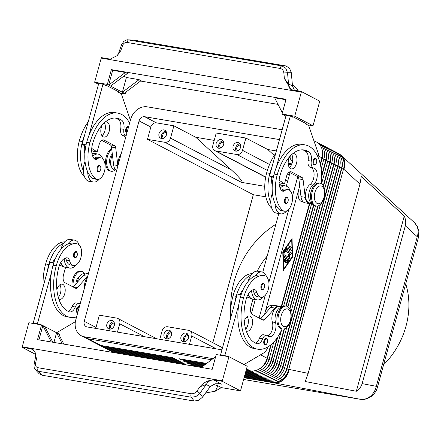 <?xml version="1.0" encoding="UTF-8"?>
<svg xmlns="http://www.w3.org/2000/svg" width="441" height="441" viewBox="0 0 441 441"><rect width="100%" height="100%" fill="white"/><g stroke="black" fill="none" stroke-linecap="round" stroke-linejoin="round"><path stroke-width="0.66" d="M263.922 340.799A3.219 1.781 -80.4 0 1 266.094 338.473C267.373 338.859 267.814 340.204 267.422 342.503C266.474 344.493 265.669 345.27 265.019 344.829A3.219 1.781 -80.4 0 1 263.922 340.799M251.53 290.487A14.178 7.839 99.6 0 0 255.846 299.467A14.178 7.839 99.6 0 0 257.175 299.919A14.178 7.839 99.6 0 0 263.216 296.898M266.629 276.816A14.178 7.839 99.6 0 0 263.249 272.417A14.178 7.839 99.6 0 0 261.921 271.965A14.178 7.839 99.6 0 0 255.245 275.818A30.484 16.857 -80.4 0 1 261.011 275.068L264.187 275.608A30.484 16.857 -80.4 0 1 264.765 275.724A10.953 6.058 -80.4 0 1 268.663 287.686A10.953 6.058 -80.4 0 1 260.89 297.284A10.953 6.058 -80.4 0 1 260.681 297.24A10.953 6.058 -80.4 0 1 256.921 292.466A6.444 3.561 99.6 0 0 254.589 289.627A6.444 3.561 99.6 0 0 254.242 289.599A12.888 7.128 99.6 0 0 246.243 298.943A36.085 19.95 99.6 0 0 256.645 343.605A9.018 4.989 99.6 0 0 257.109 343.726A9.018 4.989 99.6 0 0 262.665 338.809A6.444 3.561 -80.4 0 1 266.634 335.298A6.444 3.561 -80.4 0 1 267.759 335.877A9.018 4.989 99.6 0 0 269.33 336.681A9.018 4.989 99.6 0 0 274.704 332.205A9.018 4.989 99.6 0 0 275.526 322.525A9.663 5.342 -80.4 0 1 276.215 312.619A9.663 5.342 -80.4 0 1 281.579 307.316M261.921 271.965L257.687 271.248A14.178 7.839 99.6 0 0 251.012 275.101A14.178 7.839 -80.4 0 0 248.14 281.424M248.184 294.224A14.178 7.839 99.6 0 0 251.613 298.75A14.178 7.839 99.6 0 0 252.941 299.202L257.175 299.919M260.89 297.284L257.715 296.743A10.953 6.058 -80.4 0 1 257.505 296.699A10.953 6.058 -80.4 0 1 253.746 291.925A6.444 3.561 99.6 0 0 252.743 289.88M272.797 305.767L271.579 305.558A9.663 5.342 99.6 0 0 264.705 314.113M277.824 313.645A6.444 3.561 99.6 0 0 277.279 315.177A6.444 3.561 99.6 0 0 276.909 319.047M282.108 328.876A11.598 6.411 -80.4 0 1 281.567 328.826A11.598 6.411 -80.4 0 1 277.632 314.312A11.598 6.411 -80.4 0 1 285.454 305.955L286.512 306.131A11.598 6.411 -80.4 0 1 290.448 320.646A11.598 6.411 -80.4 0 1 282.626 329.003A11.598 6.411 -80.4 0 1 278.69 314.494A11.598 6.411 -80.4 0 1 286.512 306.131M281.264 315.392A9.018 4.989 -80.4 0 1 288.193 309.18A9.018 4.989 -80.4 0 1 290.415 320.177A9.018 4.989 -80.4 0 1 283.486 326.39A9.018 4.989 -80.4 0 1 281.264 315.392M261.089 285.63A3.219 1.781 -80.4 0 1 263.26 283.304C264.539 283.69 264.986 285.029 264.594 287.334C263.641 289.324 262.842 290.101 262.186 289.66A3.219 1.781 -80.4 0 1 261.089 285.63M245.681 329.151A7.734 4.278 99.6 0 0 247.192 316.621M244.259 321.572A7.734 4.278 -80.4 0 1 249.485 315.949A7.734 4.278 -80.4 0 1 250.207 316.197A7.734 4.278 -80.4 0 1 252.274 324.962A7.734 4.278 -80.4 0 1 246.899 331.197A7.734 4.278 -80.4 0 1 246.249 330.987M313.165 160.794A3.219 1.781 -80.4 0 1 315.337 158.473C316.423 158.308 316.864 159.653 316.671 162.503C315.921 164.317 315.122 165.094 314.262 164.824A3.219 1.781 -80.4 0 1 313.165 160.794M280.14 188.12A14.178 7.839 -80.4 0 1 285.465 185.898A14.178 7.839 -80.4 0 1 286.793 186.35A14.178 7.839 -80.4 0 1 290.172 190.749M286.766 210.831A14.178 7.839 -80.4 0 1 280.719 213.852A14.178 7.839 -80.4 0 1 279.396 213.4A14.178 7.839 -80.4 0 1 275.024 203.527A30.484 16.857 99.6 0 0 279.473 209.806A10.953 6.058 99.6 0 0 281.259 210.677L284.434 211.217A10.953 6.058 99.6 0 0 291.87 203.136A10.953 6.058 99.6 0 0 289.886 190.484A10.953 6.058 99.6 0 0 288.105 189.613A10.953 6.058 99.6 0 0 284.781 190.622A6.444 3.561 -80.4 0 1 282.83 191.212A6.444 3.561 -80.4 0 1 281.402 190.314A12.888 7.128 -80.4 0 1 279.881 175.992A36.085 19.95 -80.4 0 1 304.213 149.984A36.085 19.95 -80.4 0 1 309.058 152.029A9.018 4.989 -80.4 0 1 311.274 161.13A6.444 3.561 99.6 0 0 313.683 167.993A9.018 4.989 -80.4 0 1 317.261 175.568A9.018 4.989 -80.4 0 1 313.121 185.11A9.663 5.342 99.6 0 0 308.7 194.861A9.663 5.342 99.6 0 0 311.996 203.307M280.719 213.852L276.485 213.13A14.178 7.839 -80.4 0 1 275.156 212.683A14.178 7.839 -80.4 0 1 270.791 202.81A14.178 7.839 -80.4 0 1 272.406 193.147M321.401 183.643A41.239 22.8 99.6 0 0 305.078 144.902A41.239 22.8 99.6 0 0 277.268 174.625A30.484 16.857 99.6 0 0 282.648 210.346A10.953 6.058 99.6 0 0 284.434 211.217M302.609 149.83A36.085 19.95 -80.4 0 1 305.883 151.489A9.018 4.989 -80.4 0 1 308.099 160.596A6.444 3.561 99.6 0 0 310.508 167.453A9.018 4.989 -80.4 0 1 314.086 175.027A9.018 4.989 -80.4 0 1 309.94 184.57A9.663 5.342 99.6 0 0 305.503 194.845A9.663 5.342 99.6 0 0 309.389 202.921L312.564 203.461M311.462 190.694A6.444 3.561 99.6 0 0 310.916 192.221A6.444 3.561 99.6 0 0 310.547 196.091M320.149 183.18L319.091 182.998A11.598 6.411 99.6 0 0 311.269 191.361A11.598 6.411 99.6 0 0 315.205 205.87L316.263 206.052A11.598 6.411 99.6 0 0 324.085 197.689A11.598 6.411 99.6 0 0 320.149 183.18A11.598 6.411 99.6 0 0 312.327 191.537A11.598 6.411 99.6 0 0 316.263 206.052M324.052 197.221A9.018 4.989 99.6 0 0 321.831 186.223A9.018 4.989 99.6 0 0 314.902 192.436A9.018 4.989 99.6 0 0 317.123 203.439A9.018 4.989 99.6 0 0 324.052 197.221M284.638 199.558A3.219 1.781 -80.4 0 1 286.81 197.237C287.89 197.072 288.337 198.417 288.138 201.267C287.394 203.086 286.589 203.858 285.729 203.593A3.219 1.781 -80.4 0 1 284.638 199.558M292.741 153.727A7.734 4.278 -80.4 0 1 293.888 153.65A7.734 4.278 -80.4 0 1 294.61 153.898A7.734 4.278 -80.4 0 1 296.677 162.663A7.734 4.278 -80.4 0 1 291.297 168.897A7.734 4.278 -80.4 0 1 290.575 168.649A7.734 4.278 -80.4 0 1 289.654 156.709M128.557 126.92L127.951 126.655A3.219 1.781 99.6 0 0 125.779 128.976A3.219 1.781 99.6 0 0 126.876 133.011L126.892 133.011M111.656 148.611A11.598 6.411 99.6 0 0 106.309 156.561A11.598 6.411 99.6 0 0 110.244 171.069L111.303 171.251A11.598 6.411 99.6 0 0 115.123 169.939M111.749 149.389A11.598 6.411 99.6 0 0 107.367 156.742A11.598 6.411 99.6 0 0 111.303 171.251M112.317 154.096A6.444 3.561 99.6 0 0 109.98 158.11A6.444 3.561 99.6 0 0 111.104 165.651M97.252 167.745A3.219 1.781 99.6 0 0 98.343 171.775C98.999 172.216 99.804 171.444 100.752 169.454C101.143 167.15 100.697 165.805 99.423 165.425A3.219 1.781 99.6 0 0 97.252 167.745M121.121 154.102A9.663 5.342 99.6 0 0 118.171 164.895M126.043 136.115A6.444 3.561 -80.4 0 1 123.888 129.318A9.018 4.989 99.6 0 0 121.672 120.217A36.085 19.95 99.6 0 0 116.826 118.171A36.085 19.95 99.6 0 0 92.494 144.174A12.888 7.128 99.6 0 0 94.016 158.501A6.444 3.561 99.6 0 0 95.443 159.399A6.444 3.561 99.6 0 0 97.395 158.804A10.953 6.058 -80.4 0 1 100.719 157.801A10.953 6.058 -80.4 0 1 102.499 158.666A10.953 6.058 -80.4 0 1 104.484 171.323A10.953 6.058 -80.4 0 1 97.048 179.399A10.953 6.058 -80.4 0 1 95.262 178.533A30.484 16.857 -80.4 0 1 89.881 142.807A41.239 22.8 -80.4 0 1 117.692 113.089A41.239 22.8 -80.4 0 1 129.599 123.122M99.379 179.013A14.178 7.839 -80.4 0 1 93.332 182.034A14.178 7.839 -80.4 0 1 92.009 181.587A14.178 7.839 -80.4 0 1 87.638 171.714A30.484 16.857 99.6 0 0 92.086 177.993A10.953 6.058 99.6 0 0 93.872 178.859L97.048 179.399M91.949 153.451A14.178 7.839 -80.4 0 1 93.845 153.363L98.078 154.085A14.178 7.839 -80.4 0 1 99.407 154.537A14.178 7.839 -80.4 0 1 102.786 158.931M93.332 182.034L89.099 181.317A14.178 7.839 -80.4 0 1 87.77 180.865A14.178 7.839 -80.4 0 1 83.404 170.998A14.178 7.839 -80.4 0 1 85.019 161.329M92.753 156.307A14.178 7.839 -80.4 0 1 98.078 154.085M105.355 121.914A7.734 4.278 -80.4 0 1 106.501 121.837A7.734 4.278 -80.4 0 1 107.224 122.08A7.734 4.278 -80.4 0 1 109.291 130.845A7.734 4.278 -80.4 0 1 103.911 137.085A7.734 4.278 -80.4 0 1 103.188 136.837A7.734 4.278 -80.4 0 1 102.268 124.897M101.97 135.69A7.734 4.278 99.6 0 0 104.368 122.763M77.633 313.011L77.649 313.016A3.219 1.781 -80.4 0 1 77.633 313.011A3.219 1.781 -80.4 0 1 76.536 308.981A3.219 1.781 -80.4 0 1 78.707 306.66L79.314 306.925M71.993 286.363A11.598 6.411 -80.4 0 1 72.671 279.517A11.598 6.411 -80.4 0 1 80.494 271.154L81.552 271.336A11.598 6.411 -80.4 0 1 84.722 273.833M73.085 286.937A11.598 6.411 -80.4 0 1 73.73 279.693A11.598 6.411 -80.4 0 1 81.552 271.336M75.935 283.85A6.444 3.561 -80.4 0 1 76.343 281.06A6.444 3.561 -80.4 0 1 79.512 276.557M75.494 257.726A3.219 1.781 -80.4 0 1 74.799 257.842A3.219 1.781 -80.4 0 1 73.702 253.812A3.219 1.781 -80.4 0 1 75.874 251.491C76.96 251.326 77.407 252.671 77.208 255.521C76.464 257.34 75.659 258.112 74.799 257.842M80.152 303.877A6.444 3.561 99.6 0 0 79.248 303.485A6.444 3.561 99.6 0 0 75.279 306.997A9.018 4.989 -80.4 0 1 69.722 311.914A9.018 4.989 -80.4 0 1 69.259 311.793A36.085 19.95 -80.4 0 1 58.857 267.13A12.888 7.128 -80.4 0 1 66.856 257.787A6.444 3.561 -80.4 0 1 67.203 257.814A6.444 3.561 -80.4 0 1 69.535 260.648A10.953 6.058 99.6 0 0 73.294 265.427A10.953 6.058 99.6 0 0 73.504 265.465A10.953 6.058 99.6 0 0 81.276 255.868A10.953 6.058 99.6 0 0 77.379 243.912A30.484 16.857 99.6 0 0 76.8 243.79A30.484 16.857 99.6 0 0 56.244 265.763A41.239 22.8 99.6 0 0 70.246 317.355A41.239 22.8 99.6 0 0 76.596 316.87M73.504 265.465L70.328 264.925A10.953 6.058 -80.4 0 1 70.119 264.887A10.953 6.058 -80.4 0 1 66.359 260.107A6.444 3.561 99.6 0 0 65.356 258.062M77.318 282.301A9.663 5.342 -80.4 0 1 84.192 273.745L85.411 273.949M60.797 262.406A14.178 7.839 99.6 0 0 64.226 266.932A14.178 7.839 99.6 0 0 65.555 267.384L69.788 268.106A14.178 7.839 99.6 0 0 75.83 265.08M64.143 258.674A14.178 7.839 99.6 0 0 68.46 267.654A14.178 7.839 99.6 0 0 69.788 268.106M79.242 244.998A14.178 7.839 99.6 0 0 75.863 240.604A14.178 7.839 99.6 0 0 74.535 240.152A14.178 7.839 99.6 0 0 67.859 244.005A30.484 16.857 -80.4 0 1 73.625 243.256L76.8 243.79M56.872 289.754A7.734 4.278 -80.4 0 1 62.098 284.136A7.734 4.278 -80.4 0 1 62.82 284.379A7.734 4.278 -80.4 0 1 64.888 293.144A7.734 4.278 -80.4 0 1 59.513 299.378A7.734 4.278 -80.4 0 1 58.862 299.174M362.133 383.626C361.278 386.619 359.343 389.166 356.334 391.266L305.222 381.531L308.182 373.351L359.955 184.09L361.295 176.554L404.27 216.029C405.759 219.502 406.111 222.744 405.318 225.753L362.133 383.626L376.327 386.333A7.734 1.136 15.3 0 1 377.435 387.292L418.366 237.682A7.734 1.136 -164.7 0 0 417.258 236.723L376.327 386.333C375.341 390.461 373.307 393.807 370.214 396.371C367.061 398.829 363.737 399.794 360.236 399.27A7.734 4.278 99.6 0 0 360.275 399.276A7.734 4.278 99.6 0 0 360.286 399.276L243.619 379.469L360.236 399.27L273.629 382.771A15.463 12.883 -79.2 0 0 283.398 379.839A15.463 12.883 -79.2 0 0 289.015 369.701A15.463 12.684 117.6 0 1 282.438 379.503A15.463 12.684 117.6 0 1 272.273 382.297A15.463 8.55 99.6 0 0 272.94 382.59A15.463 8.55 99.6 0 0 273.629 382.771L244.088 377.755M360.275 399.276C363.538 399.993 367.204 399.044 371.272 396.431C374.569 393.725 376.62 390.682 377.43 387.297A7.734 1.136 15.3 0 1 377.419 387.33M271.292 344.438L267.373 358.753A14.178 11.626 117.6 0 1 261.348 367.739A14.178 11.626 117.6 0 1 258.013 369.613M245.995 370.798L252.346 371.873A15.463 12.684 -62.4 0 0 262.511 369.078A15.463 12.684 -62.4 0 0 269.087 359.277L273.817 341.99M322.404 150.921A14.178 11.626 117.6 0 1 322.2 158.341L320.431 164.807M321.153 168.953L323.915 158.865A15.463 12.684 -62.4 0 0 323.049 147.796A15.463 12.684 -62.4 0 0 318.374 143A15.463 12.684 -62.4 0 0 317.371 142.542M313.865 140.64L316.418 141.974A15.463 12.684 117.6 0 1 321.087 146.77A15.463 12.684 117.6 0 1 321.952 157.839L320.26 164.035M270.791 344.856L267.125 358.252A15.463 12.684 117.6 0 1 260.548 368.053A15.463 12.684 117.6 0 1 250.383 370.848L246.177 370.137M244.182 377.413L271.948 382.127A15.463 12.684 -62.4 0 0 282.113 379.332A15.463 12.684 -62.4 0 0 288.69 369.53L343.517 169.112A15.463 12.684 -62.4 0 0 342.646 158.049A15.463 12.684 -62.4 0 0 337.977 153.253A15.463 12.684 -62.4 0 0 336.968 152.795M277.874 336.748L271.292 360.804A14.178 11.626 117.6 0 1 265.267 369.79A14.178 11.626 117.6 0 1 261.932 371.664M245.631 372.121L256.265 373.924A15.463 12.684 -62.4 0 0 266.43 371.129A15.463 12.684 -62.4 0 0 273.007 361.328L281.529 330.171M326.323 152.972A14.178 11.626 117.6 0 1 326.12 160.392L321.687 176.598M321.583 183.754L327.834 160.915A15.463 12.684 -62.4 0 0 326.968 149.846A15.463 12.684 -62.4 0 0 322.299 145.05A15.463 12.684 -62.4 0 0 321.291 144.593M318.374 143L320.337 144.025A15.463 12.684 117.6 0 1 325.006 148.821A15.463 12.684 117.6 0 1 325.871 159.89L321.66 175.286M277.229 337.707L271.044 360.303A15.463 12.684 117.6 0 1 264.473 370.104A15.463 12.684 117.6 0 1 254.308 372.899L245.813 371.46M284.522 328.832L275.217 362.855A14.178 11.626 117.6 0 1 269.186 371.84A14.178 11.626 117.6 0 1 265.857 373.714M245.268 373.444L260.184 375.975A15.463 12.684 -62.4 0 0 270.35 373.18A15.463 12.684 -62.4 0 0 276.926 363.378L286.771 327.398M330.243 155.017A14.178 11.626 117.6 0 1 330.044 162.442L323.562 186.13M324.559 189.261L331.753 162.966A15.463 12.684 -62.4 0 0 330.888 151.897A15.463 12.684 -62.4 0 0 326.219 147.101A15.463 12.684 -62.4 0 0 325.21 146.644M322.299 145.05L324.256 146.076A15.463 12.684 117.6 0 1 328.925 150.872A15.463 12.684 117.6 0 1 329.796 161.941L323.303 185.655M284.103 328.953L274.969 362.353A15.463 12.684 117.6 0 1 268.393 372.154A15.463 12.684 117.6 0 1 258.228 374.949L245.45 372.783M334.162 157.068A14.178 11.626 117.6 0 1 333.964 164.493L279.136 364.905A14.178 11.626 117.6 0 1 273.106 373.891A14.178 11.626 117.6 0 1 269.776 375.765M244.909 374.767L264.104 378.025A15.463 12.684 -62.4 0 0 274.274 375.23A15.463 12.684 -62.4 0 0 280.845 365.429L335.673 165.017A15.463 12.684 -62.4 0 0 334.807 153.948A15.463 12.684 -62.4 0 0 330.138 149.152A15.463 12.684 -62.4 0 0 329.129 148.694M326.219 147.101L328.176 148.126A15.463 12.684 117.6 0 1 332.845 152.922A15.463 12.684 117.6 0 1 333.716 163.991L278.888 364.404A15.463 12.684 117.6 0 1 272.312 374.205A15.463 12.684 117.6 0 1 262.147 377L245.091 374.106M338.082 159.118A14.178 11.626 117.6 0 1 337.883 166.544L283.056 366.956A14.178 11.626 117.6 0 1 277.031 375.941A14.178 11.626 117.6 0 1 273.696 377.816M244.546 376.09L268.029 380.076A15.463 12.684 -62.4 0 0 278.194 377.281A15.463 12.684 -62.4 0 0 284.765 367.48L339.592 167.062A15.463 12.684 -62.4 0 0 338.727 155.998A15.463 12.684 -62.4 0 0 334.058 151.202A15.463 12.684 -62.4 0 0 333.049 150.745M330.138 149.152L332.095 150.177A15.463 12.684 117.6 0 1 336.77 154.973A15.463 12.684 117.6 0 1 337.635 166.036L282.808 366.454A15.463 12.684 117.6 0 1 276.231 376.256A15.463 12.684 117.6 0 1 266.066 379.051L244.727 375.429M342.007 161.169A14.178 11.626 117.6 0 1 341.803 168.594L286.975 369.007A14.178 11.626 117.6 0 1 280.95 377.992A14.178 11.626 117.6 0 1 277.615 379.866M334.058 151.202L336.02 152.228A15.463 12.684 117.6 0 1 340.689 157.024A15.463 12.684 117.6 0 1 341.555 168.087L286.727 368.505A15.463 12.684 117.6 0 1 280.151 378.306A15.463 12.684 117.6 0 1 269.986 381.101L244.364 376.752M98.988 344.917A15.463 12.684 -62.4 0 0 99.942 345.479A15.463 12.684 -62.4 0 0 103.073 346.532L174.531 358.665L172.574 357.64L101.11 345.507A15.463 12.684 117.6 0 1 97.979 344.454L85.741 338.054M102.907 346.968A15.463 12.684 -62.4 0 0 103.861 347.53A15.463 12.684 -62.4 0 0 106.992 348.583L178.451 360.716L176.494 359.691L105.03 347.558A15.463 12.684 117.6 0 1 101.899 346.505L99.942 345.479M106.827 349.018A15.463 12.684 -62.4 0 0 107.78 349.581A15.463 12.684 -62.4 0 0 110.912 350.634L182.376 362.767L180.413 361.741L108.955 349.608A15.463 12.684 117.6 0 1 105.823 348.555L103.861 347.53M110.746 351.064A15.463 12.684 -62.4 0 0 111.7 351.631A15.463 12.684 -62.4 0 0 114.831 352.684L186.295 364.812L184.332 363.792L112.874 351.659A15.463 12.684 117.6 0 1 109.743 350.606L107.78 349.581M341.803 168.594L343.842 169.283A15.463 12.133 -47.4 0 0 343.853 158.843A15.463 12.133 -47.4 0 0 341.599 155.739L414.485 222.688L416.85 225.897C418.349 229.149 418.487 232.754 417.258 236.723L405.318 225.753M242.517 150.337A5.154 4.228 117.6 0 1 240.323 153.606A5.154 4.228 117.6 0 1 236.933 154.537L215.759 150.943A5.154 4.228 117.6 0 1 214.717 150.596A5.154 4.228 117.6 0 1 213.163 148.997A5.154 4.228 117.6 0 1 212.871 145.304L216.233 133.011L245.88 138.044L242.517 150.337L269.545 164.476M214.216 140.403L195.793 137.278L231.47 169.994C235.367 173.578 238.316 176.593 240.323 179.035C242.214 181.389 242.605 182.497 241.508 182.359L264.76 186.306M170.524 138.116A5.154 4.228 117.6 0 1 168.335 141.385A5.154 4.228 117.6 0 1 164.945 142.316L147.476 139.35L150.839 127.052A5.154 4.228 117.6 0 1 156.423 122.857L173.886 125.823L170.524 138.116L231.47 169.994M95.835 328.429A5.154 4.228 117.6 0 1 96.011 327.47L99.374 315.172L116.843 318.137A5.154 4.228 117.6 0 1 117.89 318.49A5.154 4.228 117.6 0 1 119.445 320.089A5.154 4.228 117.6 0 1 119.731 323.777L117.455 332.101M159.802 339.294L162.079 330.965A5.154 4.228 117.6 0 1 164.273 327.702A5.154 4.228 117.6 0 1 167.663 326.77L188.836 330.364A5.154 4.228 117.6 0 1 189.878 330.711A5.154 4.228 117.6 0 1 191.438 332.31A5.154 4.228 117.6 0 1 191.725 335.998L189.448 344.327M163.617 138.237A3.17 2.596 117.6 0 1 162.938 134.588A3.17 2.596 117.6 0 1 166.169 132.565A3.17 2.596 117.6 0 1 166.533 132.658M161.549 138.524A4.509 3.699 117.6 0 1 160.64 138.215A4.509 3.699 117.6 0 1 159.207 133.039A4.509 3.699 117.6 0 1 163.903 129.919A4.509 3.699 117.6 0 1 164.818 130.222A4.509 3.699 117.6 0 1 166.251 135.404A4.509 3.699 117.6 0 1 161.549 138.524M162.117 138.568A4.509 3.699 117.6 0 1 162.062 133.871A4.509 3.699 117.6 0 1 165.954 131.236M168.649 338.523A3.17 2.596 117.6 0 1 167.971 334.873A3.17 2.596 117.6 0 1 171.202 332.845A3.17 2.596 117.6 0 1 171.566 332.944M166.582 338.809A4.509 3.699 117.6 0 1 165.673 338.501A4.509 3.699 117.6 0 1 164.239 333.324A4.509 3.699 117.6 0 1 168.936 330.199A4.509 3.699 117.6 0 1 169.851 330.507A4.509 3.699 117.6 0 1 171.284 335.684A4.509 3.699 117.6 0 1 166.582 338.809M167.15 338.853A4.509 3.699 117.6 0 1 167.095 334.157A4.509 3.699 117.6 0 1 170.987 331.522M220.787 147.944A3.17 2.596 117.6 0 1 220.109 144.295A3.17 2.596 117.6 0 1 223.339 142.272A3.17 2.596 117.6 0 1 223.703 142.366M218.719 148.231A4.509 3.699 117.6 0 1 217.804 147.922A4.509 3.699 117.6 0 1 216.377 142.746A4.509 3.699 117.6 0 1 221.073 139.621A4.509 3.699 117.6 0 1 221.988 139.929A4.509 3.699 117.6 0 1 223.416 145.106A4.509 3.699 117.6 0 1 218.719 148.231M219.287 148.275A4.509 3.699 117.6 0 1 219.232 143.579A4.509 3.699 117.6 0 1 223.118 140.944M111.479 328.815A3.17 2.596 117.6 0 1 110.801 325.166A3.17 2.596 117.6 0 1 114.032 323.143A3.17 2.596 117.6 0 1 114.401 323.236M109.412 329.102A4.509 3.699 117.6 0 1 108.503 328.793A4.509 3.699 117.6 0 1 107.069 323.617A4.509 3.699 117.6 0 1 111.771 320.497A4.509 3.699 117.6 0 1 112.681 320.8A4.509 3.699 117.6 0 1 114.114 325.982A4.509 3.699 117.6 0 1 109.412 329.102M109.98 329.146A4.509 3.699 117.6 0 1 109.925 324.449A4.509 3.699 117.6 0 1 113.817 321.814M292.648 160.778A4.509 3.699 117.6 0 1 291.914 160.507A4.509 3.699 117.6 0 1 290.255 156.059M292.741 158.236A4.509 3.699 -62.4 0 0 292.763 159.146M188.505 335.816A3.17 2.596 -62.4 0 0 188.142 335.722A3.17 2.596 -62.4 0 0 184.911 337.745A3.17 2.596 -62.4 0 0 185.589 341.395M183.522 341.681A4.509 3.699 117.6 0 1 182.607 341.378A4.509 3.699 117.6 0 1 181.179 336.196A4.509 3.699 117.6 0 1 185.876 333.076A4.509 3.699 117.6 0 1 186.791 333.385A4.509 3.699 117.6 0 1 188.219 338.561A4.509 3.699 117.6 0 1 183.522 341.681M187.921 334.399A4.509 3.699 -62.4 0 0 184.035 337.034A4.509 3.699 -62.4 0 0 184.09 341.731M240.643 145.238A3.17 2.596 -62.4 0 0 240.279 145.144A3.17 2.596 -62.4 0 0 237.049 147.173A3.17 2.596 -62.4 0 0 237.727 150.816M235.659 151.103A4.509 3.699 117.6 0 1 234.744 150.8A4.509 3.699 117.6 0 1 233.317 145.618A4.509 3.699 117.6 0 1 238.013 142.498A4.509 3.699 117.6 0 1 238.928 142.807A4.509 3.699 117.6 0 1 240.356 147.983A4.509 3.699 117.6 0 1 235.659 151.103M240.058 143.821A4.509 3.699 -62.4 0 0 236.172 146.456A4.509 3.699 -62.4 0 0 236.227 151.153M275.873 224.271A83.768 68.702 -62.4 0 0 234.105 281.595A83.768 68.702 -62.4 0 0 230.742 308.48M383.593 364.784A72.17 59.188 -62.4 0 0 405.979 326.241A72.17 59.188 -62.4 0 0 405.731 283.855M257.235 271.193A61.861 50.732 117.6 0 1 267.169 256.078M35.627 356.488L36.432 358.974L35.374 352.921L33.108 349.641L31.002 348.803L22.05 347.282L35.699 354.421M294.5 90.405L292.493 85.978L288.524 83.906L284.362 78.498L291.082 89.639L301.385 91.574L319.753 101.182L313.027 125.773L307.201 124.781M285.845 65.93L281.975 65.935L128.16 39.866C127.317 39.536 125.828 40.092 123.689 41.537L121.556 44.778A2.58 0.535 19.3 0 0 121.567 44.888A2.58 0.535 19.3 0 0 122.548 45.599C123.491 43.317 125.018 42.275 127.129 42.468A2.58 1.428 -80.4 0 1 127.769 40.671A2.58 1.428 -80.4 0 1 128.877 39.944L133.623 40.087L285.845 65.93L289.544 68.195L291.308 72.721L287.526 72.721L285.735 68.201L281.975 65.935A2.58 1.428 99.6 0 0 280.867 66.663A2.58 1.428 99.6 0 0 280.228 68.465C282.295 68.978 283.508 70.488 283.872 72.991L287.526 72.721L288.524 83.906A7.734 6.339 -62.4 0 0 289.715 88.233A7.734 6.339 -62.4 0 0 291.363 89.76M301.385 91.574L301.324 92.103L101.232 58.135L101.298 57.606L110.25 59.122L117.273 55.56L120.762 50.726L118.519 53.477M213.185 379.734C207.49 380.528 203.108 382.871 200.032 386.751L206.283 384.519A7.734 6.339 117.6 0 1 209.635 380.963A7.734 6.339 117.6 0 1 213.918 380.092L222.143 381.256L240.505 390.858L247.23 366.267L228.94 356.703L222.347 380.798L22.254 346.83L28.847 322.729L41.553 324.885L56.58 332.746L62.269 343.842M217.975 383.521L221.669 384.15L219.827 383.714L214.999 383.769L210.252 386.597L202.551 397.148L199.795 393.416A2.58 0.529 -143.9 0 0 198.494 392.203A2.58 0.529 -143.9 0 0 196.835 391.139C195.258 393.091 193.39 393.956 191.24 393.736A2.58 1.428 99.6 0 0 190.859 395.671A2.58 1.428 99.6 0 0 191.339 397.231L195.903 396.569L199.795 393.416L206.283 384.519L210.252 386.597M35.015 369.255L39.133 373.748L41.95 375.203L194.167 401.045L198.687 400.329L202.551 397.148M34.073 364.553C33.985 369.641 34.905 368.538 35.473 369.834L38.24 371.239A2.58 1.428 -80.4 0 1 37.761 369.679A2.58 1.428 -80.4 0 1 38.141 367.744C36.118 367.254 35.241 365.92 35.517 363.748A2.58 1.24 -169.1 0 0 34.183 364.31A2.58 1.24 -169.1 0 0 34.073 364.553A2.58 1.24 -169.1 0 0 34.073 364.558A2.58 1.24 -169.1 0 0 34.062 364.613M133.623 40.087L127.934 39.866M291.308 72.721L292.493 85.978M221.343 387.606L240.505 390.858M213.13 384.365L217.854 385.743L221.36 387.578L215.417 391.161L217.854 385.743M31.002 348.803L31.603 349.14A7.734 6.339 117.6 0 1 33.064 349.608M205.594 392.981L215.417 391.161M298.309 91.055L297.868 89.771L292.355 84.446M297.868 89.771L297.725 90.956M101.232 58.135L94.639 82.23L107.345 84.391L111.38 69.634L286.06 99.291L282.025 114.048L294.731 116.204L301.324 92.103M94.639 82.23L98.514 84.259M139.113 79.65L122.372 92.246L124.334 93.272L141.07 80.675L139.113 79.65L126.407 77.495L122.372 92.246L110.608 86.094L127.35 73.498L125.393 72.473L108.651 85.069L110.608 86.094M126.407 77.495L123.833 76.144M107.345 84.391L108.651 85.069L112.687 70.317L125.393 72.473M278.034 104.39L140.574 81.05M282.361 112.83L274.666 97.819L285.944 99.732M111.38 69.634L112.687 70.317M124.334 93.272L125.641 93.955L126.214 91.86M119.814 92.968L125.641 93.955M130.398 120.195L121.269 93.729L118.657 92.362L118.789 91.871L105.724 85.036L104.131 84.766M85.719 146.533L82.125 144.179L98.74 83.443L102.974 84.159L105.586 85.526L105.724 85.036M294.731 116.204L313.027 125.773M282.025 114.048L285.9 116.071M318.948 159.504A12.888 7.128 -80.4 0 0 318.137 153.021L308.656 125.542L306.043 124.18L306.175 123.684L293.111 116.848L291.518 116.578M305.078 144.902L301.903 144.361A41.239 22.8 99.6 0 0 276.314 167.326L290.36 115.977L292.973 117.345L293.111 116.848M41.553 324.885L37.513 339.642L212.198 369.299L216.233 354.542L228.94 356.703M52.837 342.244L44.817 326.594M53.929 342.425L56.58 332.746L58.537 333.771L63.84 344.107M51.266 341.973L42.86 325.568L38.94 339.884M58.537 333.771L59.844 334.454L59.513 335.673M22.05 347.282L22.254 346.83M53.769 262.886L49.833 262.219L33.218 322.955L34.674 323.716M222.143 381.256L222.347 380.798M201.3 367.447L215.66 356.642M252.158 273.679A30.484 16.857 99.6 0 0 233.046 295.779L236.222 296.319A41.239 22.8 -80.4 0 0 234.651 303.419L220.605 354.768L222.06 355.534M249.777 298.083A61.861 50.732 117.6 0 1 249.843 297.273M265.813 196.829L253.321 194.713L147.476 139.35M212.832 342.718L253.321 194.713M289.991 172.651L286.308 186.13M278.811 213.527L262.759 272.196M255.267 299.593L251.436 313.59M195.793 137.278L173.886 125.823M291.865 163.865L288.188 163.242M221.95 349.845L87.142 326.957A5.154 4.228 117.6 0 1 86.1 326.605A5.154 4.228 117.6 0 1 84.253 321.318L139.08 120.906A5.154 4.228 117.6 0 1 144.659 116.705L279.467 139.593M245.88 138.044L267.781 149.499L276.358 150.954M267.781 149.499L274.291 155.469M282.163 129.742L147.344 106.854A15.463 12.684 -62.4 0 0 130.602 119.45L75.769 319.89A15.463 12.684 -62.4 0 0 81.304 335.75A15.463 12.684 -62.4 0 0 84.435 336.803L213.014 358.632M259.093 318.033L265.339 295.205M268.861 282.339L288.883 209.139M292.405 196.267L297.752 176.714M404.27 216.029L356.334 391.266M202.143 366.813L190.683 364.867L192.645 365.892L201.394 367.381M203.643 365.683L186.764 362.816L188.726 363.842L202.893 366.25M205.148 364.553L182.844 360.766L184.807 361.791L204.398 365.12M206.647 363.423L178.925 358.715L180.887 359.74L205.897 363.99M290.922 312.211L320.403 204.448M192.645 365.892L192.502 365.176M317.74 205.997L289.671 308.612M287.945 306.71L315.519 205.925M318.159 205.875L289.924 309.086M188.726 363.842L188.583 363.125M313.501 205.104L285.895 306.026M283.635 306.104L311.748 203.323M313.827 205.33L286.264 306.093M184.807 361.791L184.658 361.074M309.439 203.582L281.099 307.173M282.78 251.894L292.052 238.471L292.576 257.02L283.304 270.443L282.78 251.894M309.819 203.604L281.468 307.239M180.887 359.74L180.738 359.024M286.644 262.974A0.645 0.358 99.6 0 0 286.716 262.886L288.144 260.824A0.645 0.358 99.6 0 0 288.111 259.755L284.23 257.72M284.467 257.698L288.535 259.826A0.645 0.358 -80.4 0 1 288.568 260.896L287.141 262.957A0.645 0.358 -80.4 0 1 286.832 263.139A0.645 0.358 -80.4 0 1 286.578 262.715A0.645 0.358 -80.4 0 1 286.744 262.048L287.631 260.758L286.49 260.162L285.988 262.004A0.645 0.358 -80.4 0 1 285.553 262.467A0.645 0.358 -80.4 0 1 285.333 261.662L285.84 259.821L284.699 259.22L284.748 261.006A0.645 0.358 -80.4 0 1 284.274 261.8A0.645 0.358 -80.4 0 1 284.015 261.326L283.932 258.47A0.645 0.358 -80.4 0 1 284.406 257.676A0.645 0.358 -80.4 0 1 284.467 257.698L284.346 257.676M284.081 261.634A0.645 0.358 99.6 0 0 284.324 260.934L284.274 259.148L284.699 259.22M285.366 262.307A0.645 0.358 99.6 0 0 285.564 261.932L286.071 260.091L286.49 260.162M288.238 247.015A0.645 0.358 -80.4 0 1 288.061 246.287A0.645 0.358 -80.4 0 1 288.513 245.769A0.645 0.358 -80.4 0 1 288.574 245.786L291.159 247.142A0.645 0.358 -80.4 0 1 291.33 247.87A0.645 0.358 -80.4 0 1 290.884 248.393A0.645 0.358 -80.4 0 1 290.823 248.371L288.238 247.015M290.636 248.272A0.645 0.358 99.6 0 0 290.933 247.644A0.645 0.358 99.6 0 0 290.735 247.07L288.337 245.813M291.716 239.7L283.155 252.092L283.64 269.208L292.201 256.822L291.716 239.7L291.292 239.628L282.78 251.949M283.155 252.092L282.786 252.026M283.64 269.208L283.271 269.148M283.287 269.782L292.151 256.894M292.576 257.02L292.151 256.949M291.666 239.695L291.65 239.055M286.793 248.018A0.645 0.358 -80.4 0 1 287.097 247.842A0.645 0.358 -80.4 0 1 287.157 247.859L291.225 249.986A0.645 0.358 -80.4 0 1 291.396 250.72A0.645 0.358 -80.4 0 1 290.95 251.238A0.645 0.358 -80.4 0 1 290.889 251.216L287.014 249.187L284.335 253.062A0.645 0.358 -80.4 0 1 284.032 253.239A0.645 0.358 -80.4 0 1 283.772 252.82A0.645 0.358 -80.4 0 1 283.938 252.147L286.793 248.018M283.839 253.073A0.645 0.358 99.6 0 0 283.916 252.991L286.589 249.115L287.014 249.187M290.702 251.122A0.645 0.358 99.6 0 0 290.999 250.494A0.645 0.358 99.6 0 0 290.801 249.915L286.92 247.886M289.985 253.558L286.893 251.938A0.645 0.358 -80.4 0 1 286.716 251.205A0.645 0.358 -80.4 0 1 287.168 250.686A0.645 0.358 -80.4 0 1 287.229 250.709L291.308 252.842A0.645 0.358 -80.4 0 1 291.501 253.426A0.645 0.358 -80.4 0 1 291.198 254.049L289.263 255.284L290.123 257.985A0.645 0.358 -80.4 0 1 290.073 258.68A0.645 0.358 -80.4 0 1 289.687 259.01A0.645 0.358 -80.4 0 1 289.627 258.988L284.054 256.072A0.645 0.358 -80.4 0 1 283.877 255.345A0.645 0.358 -80.4 0 1 284.329 254.821A0.645 0.358 -80.4 0 1 284.39 254.843L288.976 257.246L288.171 254.716L289.985 253.558M288.976 257.246L284.147 254.87M289.439 258.889A0.645 0.358 99.6 0 0 289.698 257.913L288.838 255.212L290.779 253.977A0.645 0.358 99.6 0 0 291.077 253.355A0.645 0.358 99.6 0 0 290.884 252.77L286.992 250.731M289.263 255.284L288.838 255.212M264.622 314.207L264.848 313.38M265.311 311.693L298.485 190.424M298.948 188.737L299.709 185.948M81.304 335.75L85.223 337.8A15.463 12.684 -62.4 0 0 88.354 338.853L211.515 359.762M58.295 297.333A7.734 4.278 99.6 0 0 59.805 284.809M56.586 332.751L75.372 321.687M70.251 317.355L67.071 316.814A41.239 22.8 -80.4 0 1 51.498 272.323L37.452 323.672L38.907 324.438M67.986 311.252A9.018 4.989 99.6 0 0 72.104 306.456A6.444 3.561 -80.4 0 1 76.073 302.945L79.248 303.485M84.534 287.852A9.663 5.342 -80.4 0 1 87.489 277.058M87.759 276.06A10.308 5.7 99.6 0 0 87.561 276.281L77.451 287.62A3.864 2.139 -80.4 0 1 75.896 288.337A3.864 2.139 -80.4 0 1 75.532 288.216L65.081 282.747A6.444 3.561 -80.4 0 1 63.493 274.892L65.511 267.516L59.513 265.118M88.376 273.8L87.472 273.646A10.308 5.7 99.6 0 0 83.327 275.559L73.217 286.904A3.864 2.139 -80.4 0 1 73.151 286.97M33.218 322.955L37.452 323.672M51.498 272.323A41.239 22.8 -80.4 0 1 53.069 265.223A30.484 16.857 -80.4 0 1 67.859 244.005M74.535 240.152L70.301 239.435A14.178 7.839 99.6 0 0 63.625 243.283A14.178 7.839 -80.4 0 0 60.753 249.606M43.141 286.678A41.239 22.8 -80.4 0 1 45.66 263.966A30.484 16.857 -80.4 0 1 64.772 241.866M47.264 271.606A41.239 22.8 -80.4 0 1 48.835 264.506A30.484 16.857 -80.4 0 1 63.625 243.283M55.439 258.459A12.888 7.128 99.6 0 0 52.595 262.687M116.6 170.645A10.308 5.7 -80.4 0 1 113.618 164.829L111.468 147.074A3.864 2.139 99.6 0 0 110.316 144.874L101.722 140.376M117.896 165.888A10.308 5.7 -80.4 0 1 117.852 165.546L115.702 147.79A3.864 2.139 99.6 0 0 114.55 145.591L104.098 140.122A6.444 3.561 99.6 0 0 103.492 139.918A6.444 3.561 99.6 0 0 99.148 144.56L97.13 151.941L92.897 151.219L91.678 150.425M117.692 113.089L114.517 112.549A41.239 22.8 99.6 0 0 88.928 135.514L102.974 84.159M97.13 151.941L91.75 148.424M82.125 144.179L86.067 144.852M115.222 118.017A36.085 19.95 -80.4 0 1 118.497 119.676A9.018 4.989 -80.4 0 1 120.713 128.778A6.444 3.561 99.6 0 0 123.122 135.641A9.018 4.989 -80.4 0 1 125.613 137.697M84.694 134.792A41.239 22.8 99.6 0 0 82.467 141.55A30.484 16.857 99.6 0 0 83.404 170.998M84.859 153.617A12.888 7.128 -80.4 0 1 84.501 145.734M100.719 157.801L97.538 157.261A10.953 6.058 99.6 0 0 94.22 158.269A6.444 3.561 -80.4 0 1 93.972 158.446M88.277 121.683A41.239 22.8 99.6 0 0 79.292 141.01A30.484 16.857 99.6 0 0 84.402 176.488M112.411 154.863A9.663 5.342 99.6 0 0 114.594 169.851L115.812 170.055M88.928 135.514A41.239 22.8 99.6 0 0 86.706 142.272A30.484 16.857 99.6 0 0 87.638 171.714M289.357 167.508A7.734 4.278 99.6 0 0 291.755 154.582M271.788 208.306A30.484 16.857 -80.4 0 1 266.678 172.828A41.239 22.8 -80.4 0 1 275.664 153.496M303.199 201.873L301.98 201.664A9.663 5.342 -80.4 0 1 299.797 186.681M272.246 185.429A12.888 7.128 -80.4 0 1 271.888 177.547L269.512 175.998L272.08 166.61A41.239 22.8 99.6 0 0 269.853 173.368A30.484 16.857 99.6 0 0 270.791 202.81M276.314 167.326A41.239 22.8 99.6 0 0 274.093 174.085A30.484 16.857 99.6 0 0 275.024 203.527M288.105 189.613L284.925 189.073A10.953 6.058 99.6 0 0 281.606 190.082A6.444 3.561 -80.4 0 1 281.358 190.258M279.335 185.264A14.178 7.839 -80.4 0 1 281.231 185.181L285.465 185.898M311.346 203.251A10.308 5.7 -80.4 0 1 309.279 203.555A10.308 5.7 -80.4 0 1 305.238 197.359L303.088 179.608A3.864 2.139 99.6 0 0 301.936 177.403L291.484 171.94A6.444 3.561 99.6 0 0 290.878 171.731A6.444 3.561 99.6 0 0 286.534 176.378L284.517 183.754L279.136 180.237M309.279 203.555L305.045 202.838A10.308 5.7 -80.4 0 1 301.005 196.642L298.855 178.886A3.864 2.139 99.6 0 0 297.703 176.687L289.109 172.194M290.36 115.977L286.126 115.255L272.08 166.61M273.453 176.665L269.512 175.998M284.517 183.754L280.283 183.037L279.065 182.243M273.106 178.346L271.888 177.547M262.88 289.539A3.219 1.781 -80.4 0 1 262.186 289.66M242.826 290.277A12.888 7.128 99.6 0 0 239.981 294.5M236.222 296.319A30.484 16.857 -80.4 0 1 251.012 275.101M234.651 303.419L237.219 294.031L241.155 294.698M233.046 295.779A41.239 22.8 99.6 0 0 230.527 318.496M282.102 328.914A41.239 22.8 -80.4 0 1 257.638 349.173A41.239 22.8 -80.4 0 1 243.63 297.576A30.484 16.857 -80.4 0 1 264.187 275.608M265.714 344.708A3.219 1.781 -80.4 0 1 265.019 344.829M257.638 349.173L254.457 348.633A41.239 22.8 -80.4 0 1 238.884 304.136A41.239 22.8 -80.4 0 1 240.455 297.041A30.484 16.857 -80.4 0 1 255.245 275.818M267.825 335.937A9.018 4.989 99.6 0 0 272.351 321.985A9.663 5.342 -80.4 0 1 273.233 311.616A9.663 5.342 -80.4 0 1 278.988 306.815L281.634 307.267M255.372 343.065A9.018 4.989 99.6 0 0 259.49 338.275A6.444 3.561 -80.4 0 1 263.459 334.763L266.634 335.298M280.945 307.151A10.308 5.7 99.6 0 0 279.098 306.181L274.859 305.464A10.308 5.7 99.6 0 0 270.713 307.377L260.603 318.716A3.864 2.139 -80.4 0 1 260.537 318.788M279.098 306.181A10.308 5.7 99.6 0 0 274.947 308.094L264.837 319.438A3.864 2.139 -80.4 0 1 263.283 320.155A3.864 2.139 -80.4 0 1 262.919 320.034L252.467 314.565A6.444 3.561 -80.4 0 1 250.879 306.71L252.897 299.329L246.899 296.931M243.972 364.564L263.393 353.131A12.888 7.128 99.6 0 0 267.285 348.693L268.398 346.598M238.884 304.136L224.838 355.49L226.294 356.251M224.838 355.49L220.605 354.768M264.606 341.003A2.707 1.494 -80.4 0 1 266.684 339.14A2.707 1.494 -80.4 0 1 267.351 342.442A2.707 1.494 -80.4 0 1 266.11 344.294A2.707 1.494 -80.4 0 1 264.699 343.638A2.707 1.494 -80.4 0 1 264.606 341.003M253.746 291.925L256.921 292.466M261.778 285.834A2.707 1.494 -80.4 0 1 263.856 283.971A2.707 1.494 -80.4 0 1 264.517 287.273A2.707 1.494 -80.4 0 1 263.277 289.12A2.707 1.494 -80.4 0 1 261.866 288.469A2.707 1.494 -80.4 0 1 261.778 285.834M316.55 159.918A2.707 1.494 99.6 0 0 315.177 159.113A2.707 1.494 99.6 0 0 313.849 161.004A2.707 1.494 99.6 0 0 314.516 164.3A2.707 1.494 99.6 0 0 316.594 162.437A2.707 1.494 99.6 0 0 316.55 159.918M279.473 209.806L282.648 210.346M309.94 184.57L313.121 185.11M288.023 198.682A2.707 1.494 99.6 0 0 286.644 197.882A2.707 1.494 99.6 0 0 285.321 199.767A2.707 1.494 99.6 0 0 285.988 203.069A2.707 1.494 99.6 0 0 288.067 201.206A2.707 1.494 99.6 0 0 288.023 198.682M128.458 127.284A2.707 1.494 99.6 0 0 126.462 129.185A2.707 1.494 99.6 0 0 127.052 132.438M97.935 167.955A2.707 1.494 99.6 0 0 98.602 171.251A2.707 1.494 99.6 0 0 100.68 169.388A2.707 1.494 99.6 0 0 100.636 166.869A2.707 1.494 99.6 0 0 99.258 166.064A2.707 1.494 99.6 0 0 97.935 167.955M95.262 178.533L92.086 177.993M77.803 312.443A2.707 1.494 -80.4 0 1 77.219 309.191A2.707 1.494 -80.4 0 1 79.215 307.289M77.131 255.455A2.707 1.494 -80.4 0 1 75.891 257.307A2.707 1.494 -80.4 0 1 74.479 256.651A2.707 1.494 -80.4 0 1 74.391 254.022A2.707 1.494 -80.4 0 1 76.469 252.158A2.707 1.494 -80.4 0 1 77.131 255.455M69.535 260.648L66.359 260.107M271.772 381.256L272.273 382.297L244.154 377.524M308.182 373.351L286.975 369.007M252.169 371.008L252.346 371.873L254.308 372.899M325.871 159.89L322.2 158.341M318.837 156.208L321.952 157.839M267.125 358.252L260.543 354.807M256.089 373.058L256.265 373.924L258.228 374.949M329.796 161.941L326.12 160.392M271.044 360.303L267.373 358.753M260.014 375.109L260.184 375.975L262.147 377M333.716 163.991L330.044 162.442M274.969 362.353L271.292 360.804M263.933 377.16L264.104 378.025L266.066 379.051M337.635 166.036L333.964 164.493M278.888 364.404L275.217 362.855M267.852 379.205L268.029 380.076L269.986 381.101M341.555 168.087L337.883 166.544M282.808 366.454L279.136 364.905M338.142 153.341A15.463 12.684 117.6 0 1 338.302 153.424A15.463 12.684 117.6 0 1 342.971 158.22A15.463 12.684 117.6 0 1 343.842 169.283L359.955 184.09M286.727 368.505L283.056 366.956M289.39 174.857L287.571 173.903M119.731 323.777L144.4 336.676M191.725 335.998L216.388 348.897M121.562 44.756A2.58 0.535 19.3 0 0 121.556 44.773L118.596 53.229M221.669 384.15L213.918 380.092M41.95 375.203L38.24 371.239L191.339 397.231L194.167 401.045M31.603 349.14L33.94 350.363M191.24 393.736L38.141 367.744M200.032 386.751L196.835 391.139M127.129 42.468L280.228 68.465M120.762 50.726L122.548 45.599M283.872 72.991L284.362 78.498M35.517 363.748L36.432 358.974M164.945 142.316L241.508 182.359M281.215 185.176L279.175 184.112M272.714 180.727L271.662 180.182M265.702 177.061L215.759 150.943M291.33 165.039L288.193 163.396M236.933 154.537L267.373 170.458M285.553 179.967L287.686 181.08M96.011 327.47L84.253 321.318M156.423 122.857L144.659 116.705M150.839 127.052L139.08 120.906M114.688 351.962L115.073 352.806M110.768 349.917L110.912 350.634L112.874 351.659M106.849 347.866L106.992 348.583L108.955 349.608M105.03 347.558L103.073 346.532L102.929 345.816M246.53 368.836L250.383 370.848M101.11 345.507L88.409 338.859M288.535 259.826L288.111 259.755M284.748 261.006L284.324 260.934M285.988 262.004L285.564 261.932M287.141 262.957L286.716 262.886M288.568 260.896L288.144 260.824M291.159 247.142L290.735 247.07M284.335 253.062L283.916 252.991M291.225 249.986L290.801 249.915M290.123 257.985L289.698 257.913M291.198 254.049L290.779 253.977M291.308 252.842L290.884 252.77M84.435 336.803L88.354 338.853M83.327 275.559L87.561 276.281M73.217 286.904L77.451 287.62M48.835 264.506L45.66 263.966M56.244 265.763L53.069 265.223M75.279 306.997L72.104 306.456M111.468 147.074L115.702 147.79M113.618 164.829L117.852 165.546M110.316 144.874L114.55 145.591M102.858 139.913L104.098 140.122M82.467 141.55L79.292 141.01M89.881 142.807L86.706 142.272M97.395 158.804L94.22 158.269M121.672 120.217L118.497 119.676M123.888 129.318L120.713 128.778M126.038 136.131L123.122 135.641M266.678 172.828L269.853 173.368M274.093 174.085L277.268 174.625M310.508 167.453L313.683 167.993M308.099 160.596L311.274 161.13M305.883 151.489L309.058 152.029M281.606 190.082L284.781 190.622M305.238 197.359L301.005 196.642M291.484 171.94L290.244 171.725M301.936 177.403L297.703 176.687M303.088 179.608L298.855 178.886M240.455 297.041L243.63 297.576M272.351 321.985L275.526 322.525M259.49 338.275L262.665 338.809M274.947 308.094L270.713 307.377M264.837 319.438L260.603 318.716M35.385 352.916L35.6 356.615L34.073 364.558M117.273 55.555L118.59 53.3M291.088 89.639L291.606 89.887M189.878 330.711L222.518 347.784M117.89 318.49L156.632 338.754M214.717 150.596L265.669 177.243M271.656 180.375L272.687 180.915M279.197 184.316L280.741 185.126M288.205 163.6L291.253 165.193M111.7 351.631L113.414 352.524M337.977 153.253L338.302 153.424A15.463 15.463 0 0 1 341.599 155.739M415.179 223.394L417.384 226.542L418.856 231.558L418.371 237.644M282.626 329.003L281.567 328.826"/></g></svg>
